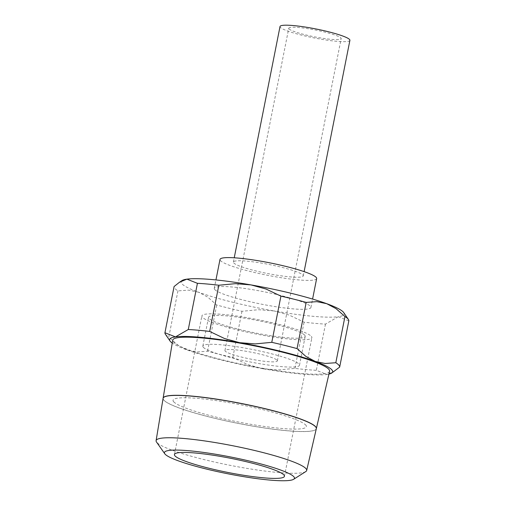 <?xml version="1.0" encoding="UTF-8"?>
<svg xmlns="http://www.w3.org/2000/svg" width="506" height="506" viewBox="0 0 506 506"><rect width="100%" height="100%" fill="white"/><g stroke="black" fill="none" stroke-linecap="round" stroke-linejoin="round"><path stroke-width="0.38" stroke-dasharray="2.53 1.9" d="M316.332 428.645A78.107 10.038 11.2 0 1 244.05 424.49A78.107 10.038 11.2 0 1 163.855 400.119M329.589 371.259A79.961 10.272 11.2 0 1 255.587 367.002A79.961 10.272 11.2 0 1 173.488 342.056A79.961 10.272 11.2 0 1 172.717 340.196M305.75 471.592A76.754 9.861 11.2 0 1 230.749 465.45A76.754 9.861 11.2 0 1 156.835 442.44A76.754 9.861 11.2 0 1 156.518 442.042M163.09 398.361A78.107 10.031 -168.8 0 0 163.849 400.183A78.107 10.031 -168.8 0 0 244.037 424.547A78.107 10.031 -168.8 0 0 316.32 428.702M182.021 280.571A83.111 10.677 -168.8 0 0 181.869 283.765A83.111 10.677 -168.8 0 0 198.466 292.177L188.618 290.134L177.941 290.887A89.05 11.442 11.2 0 1 174.956 288.528A89.05 11.442 11.2 0 1 174.083 286.541M177.941 290.887L168.795 337.091L177.758 345.003L187.03 349.931A83.111 10.677 11.2 0 1 172.236 343.068M165.399 334.213A89.05 11.442 -168.8 0 0 165.81 334.732A89.05 11.442 -168.8 0 0 168.795 337.091M348.824 320.874L338.293 316.712A83.111 10.677 -168.8 0 0 343.707 312.581M328.932 374.092A83.111 10.677 11.2 0 1 326.857 374.465L334.251 371.391M311.342 336.363A56.071 7.204 11.2 0 1 311.879 337.698A56.071 7.204 11.2 0 1 260.09 334.763A56.071 7.204 11.2 0 1 202.413 317.249A56.071 7.204 11.2 0 1 201.875 315.921A56.071 7.204 11.2 0 1 253.664 318.856A56.071 7.204 11.2 0 1 311.342 336.363M214.746 289.533A49.259 6.331 -168.8 0 0 265.422 304.922A49.259 6.331 -168.8 0 0 310.918 307.503A49.259 6.331 -168.8 0 0 310.444 306.332A49.259 6.331 -168.8 0 0 259.768 290.944A49.259 6.331 -168.8 0 0 214.272 288.363A49.259 6.331 -168.8 0 0 214.746 289.533M316.648 278.566A49.259 6.331 11.2 0 1 271.146 275.985A49.259 6.331 11.2 0 1 220.477 260.603A49.259 6.331 11.2 0 1 220.002 259.433M203.311 347.287A49.259 6.331 -168.8 0 0 253.987 362.675A49.259 6.331 -168.8 0 0 299.482 365.25A49.259 6.331 -168.8 0 0 299.008 364.08A49.259 6.331 -168.8 0 0 248.338 348.697A49.259 6.331 -168.8 0 0 202.836 346.117A49.259 6.331 -168.8 0 0 203.311 347.287M304.726 335.206A49.259 6.331 11.2 0 1 305.2 336.376A49.259 6.331 11.2 0 1 259.704 333.796A49.259 6.331 11.2 0 1 209.029 318.413A49.259 6.331 11.2 0 1 208.554 317.243A49.259 6.331 11.2 0 1 254.05 319.824A49.259 6.331 11.2 0 1 304.726 335.206M233.728 262.93A35.616 4.579 -168.8 0 0 270.368 274.05A35.616 4.579 -168.8 0 0 303.265 275.915A35.616 4.579 -168.8 0 0 302.923 275.074A35.616 4.579 -168.8 0 0 266.282 263.949A35.616 4.579 -168.8 0 0 233.386 262.083A35.616 4.579 -168.8 0 0 233.728 262.93M349.905 40.347A35.616 4.579 11.2 0 1 317.009 38.481A35.616 4.579 11.2 0 1 280.368 27.362A35.616 4.579 11.2 0 1 280.027 26.514M277.111 360.24A26.717 3.434 11.2 0 1 277.364 360.873A26.717 3.434 11.2 0 1 252.69 359.475A26.717 3.434 11.2 0 1 225.214 351.132A26.717 3.434 11.2 0 1 224.955 350.494A26.717 3.434 11.2 0 1 249.629 351.898A26.717 3.434 11.2 0 1 277.111 360.24M289.021 28.88A26.717 3.434 -168.8 0 0 316.497 37.223A26.717 3.434 -168.8 0 0 341.17 38.62A26.717 3.434 -168.8 0 0 340.917 37.988A26.717 3.434 -168.8 0 0 313.435 29.639A26.717 3.434 -168.8 0 0 288.762 28.241A26.717 3.434 -168.8 0 0 289.021 28.88M262.734 368.71A83.111 10.677 11.2 0 1 187.03 349.931L196.878 351.967L207.555 351.215A89.05 11.442 -168.8 0 0 232.823 357.483L247.7 364.579L262.734 368.71L278.338 369.956L294.928 368.381A89.05 11.442 -168.8 0 0 316.332 370.303L326.857 374.465A83.111 10.677 11.2 0 1 262.734 368.71M338.293 316.712L325.478 324.106A89.05 11.442 11.2 0 1 304.074 322.183L289.198 315.086L274.17 310.956A83.111 10.677 -168.8 0 0 338.293 316.712M274.17 310.956L258.56 309.71L241.969 311.285A89.05 11.442 11.2 0 1 216.707 305.017L207.745 297.104L198.466 292.177A83.111 10.677 -168.8 0 0 274.17 310.956M325.478 324.106L316.332 370.303M294.928 368.381L304.074 322.183M241.969 311.285L232.823 357.483M207.555 351.215L216.707 305.017M173.741 401.796A67.943 8.729 -168.8 0 0 249.199 424.028A67.943 8.729 -168.8 0 0 305.732 424.958M173.716 401.909A67.943 8.729 11.2 0 1 230.255 402.846A67.943 8.729 11.2 0 1 305.713 425.078M163.868 400.063A78.107 10.038 11.2 0 1 163.103 398.285M284.435 476.304L311.879 337.698M310.918 307.503L312.588 299.065M299.482 365.25L305.2 336.376M303.265 275.915L304.112 271.627M277.364 360.873L341.17 38.62M224.955 350.494L288.762 28.241M233.386 262.083L234.234 257.794M202.836 346.117L208.554 317.243M214.272 288.363L215.942 279.932M174.431 454.521L201.875 315.921"/><path stroke-width="0.76" d="M315.592 426.748A78.107 10.038 11.2 0 1 316.332 428.645L329.589 371.259A79.961 10.272 11.2 0 0 328.83 369.317A79.961 10.272 11.2 0 0 246.416 344.314A79.961 10.272 11.2 0 0 172.717 340.196L163.109 398.247A78.107 10.038 11.2 0 1 235.1 402.27A78.107 10.038 11.2 0 1 315.605 426.691M293.809 476.709A66.273 8.513 11.2 0 1 293.638 479.283A66.273 8.513 11.2 0 1 228.876 473.983A66.273 8.513 11.2 0 1 165.057 454.116A66.273 8.513 11.2 0 1 164.785 453.774A66.273 8.513 11.2 0 1 221.293 455.223A66.273 8.513 11.2 0 1 293.809 476.709M164.785 453.774L156.518 442.042A76.754 9.861 11.2 0 1 156.095 440.656A76.754 9.861 11.2 0 1 226.84 444.61A76.754 9.861 11.2 0 1 305.947 468.607A76.754 9.861 11.2 0 1 306.674 470.472A76.754 9.861 11.2 0 1 305.75 471.592L293.638 479.283M306.674 470.472L316.32 428.702A78.107 10.031 -168.8 0 0 315.58 426.805A78.107 10.031 -168.8 0 0 235.081 402.384A78.107 10.031 -168.8 0 0 163.09 398.361L156.095 440.656M331.734 373.048L339.671 367.078A89.05 11.442 -168.8 0 0 338.799 365.085A89.05 11.442 -168.8 0 0 335.813 362.732L325.137 363.485L315.289 361.442A83.111 10.677 11.2 0 1 331.892 369.854A83.111 10.677 11.2 0 1 331.734 373.048A83.111 10.677 11.2 0 1 328.932 374.092M339.671 367.078L348.824 320.874A89.05 11.442 11.2 0 0 348.356 319.406A89.05 11.442 11.2 0 0 347.945 318.888A89.05 11.442 11.2 0 0 344.959 316.528L335.813 362.732M348.356 319.406L343.707 312.581A83.111 10.677 -168.8 0 0 343.327 312.101A83.111 10.677 -168.8 0 0 326.724 303.689A83.111 10.677 -168.8 0 0 251.027 284.91A83.111 10.677 -168.8 0 0 186.897 279.154A83.111 10.677 -168.8 0 0 182.021 280.571L179.504 282.221L186.897 279.154L197.422 283.316A89.05 11.442 11.2 0 1 218.826 285.239L235.416 283.664L251.027 284.91L266.055 289.04L280.931 296.136A89.05 11.442 11.2 0 1 306.2 302.405L316.876 301.652L326.724 303.689L335.997 308.616L344.959 316.528M172.236 343.068A83.111 10.677 11.2 0 1 170.433 341.518A83.111 10.677 11.2 0 1 170.048 341.038A83.111 10.677 11.2 0 1 175.462 336.901A83.111 10.677 11.2 0 1 239.591 342.663A83.111 10.677 11.2 0 1 315.289 361.442L306.01 356.515L297.047 348.602A89.05 11.442 -168.8 0 0 271.785 342.334L255.195 343.909L239.591 342.663L224.556 338.533L209.68 331.436A89.05 11.442 -168.8 0 0 188.276 329.514L175.462 336.901L164.931 332.746A89.05 11.442 -168.8 0 0 165.399 334.213L170.048 341.038M283.898 474.97A56.071 7.204 11.2 0 1 284.435 476.304A56.071 7.204 11.2 0 1 232.646 473.369A56.071 7.204 11.2 0 1 174.968 455.855A56.071 7.204 11.2 0 1 174.431 454.521A56.071 7.204 11.2 0 1 226.22 457.456A56.071 7.204 11.2 0 1 283.898 474.97M215.942 279.932L220.002 259.433A49.259 6.331 11.2 0 1 265.498 262.013A49.259 6.331 11.2 0 1 316.174 277.396A49.259 6.331 11.2 0 1 316.648 278.566L312.588 299.065M234.234 257.794L280.027 26.514A35.616 4.579 11.2 0 1 312.923 28.38A35.616 4.579 11.2 0 1 349.564 39.5A35.616 4.579 11.2 0 1 349.905 40.347L304.112 271.627M164.931 332.746L174.083 286.541L179.504 282.221M297.047 348.602L306.2 302.405M280.931 296.136L271.785 342.334M209.68 331.436L218.826 285.239M197.422 283.316L188.276 329.514"/></g></svg>
